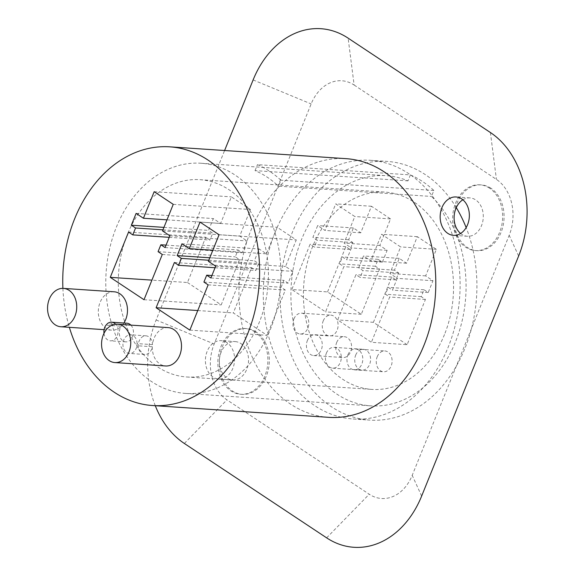 <?xml version="1.0" encoding="UTF-8"?>
<svg xmlns="http://www.w3.org/2000/svg" width="576" height="576" viewBox="0 0 576 576"><rect width="100%" height="100%" fill="white"/><g stroke="black" fill="none" stroke-linecap="round" stroke-linejoin="round"><path stroke-width="0.43" stroke-dasharray="2.88 2.16" d="M456.271 207.619A129.629 98.28 -86.2 0 0 387.151 161.417A129.629 98.28 -86.2 0 0 291.931 233.352A129.629 98.28 -86.2 0 0 369.806 420.098A129.629 98.28 -86.2 0 0 465.026 348.156A129.629 98.28 -86.2 0 0 466.15 227.592M410.4 174.91A121.939 92.448 93.8 0 1 433.872 190.476L431.46 196.445A115.351 87.451 93.8 0 1 455.494 341.834A115.351 87.451 93.8 0 1 370.757 405.85A115.351 87.451 93.8 0 1 301.464 239.681A115.351 87.451 93.8 0 1 386.194 175.666A115.351 87.451 93.8 0 1 407.995 180.878L410.4 174.91L257.443 164.65A121.939 92.448 93.8 0 1 280.915 180.216L278.503 186.185L431.46 196.445M444.492 334.541A98.87 74.959 93.8 0 1 371.866 389.405A98.87 74.959 93.8 0 1 312.466 246.974A98.87 74.959 93.8 0 1 385.092 192.11A98.87 74.959 93.8 0 1 444.492 334.541M355.694 355.104A10.433 7.913 93.8 0 1 363.362 349.315A10.433 7.913 93.8 0 1 369.634 364.349A10.433 7.913 93.8 0 1 361.966 370.138A10.433 7.913 93.8 0 1 355.694 355.104M377.222 356.746A10.433 7.913 93.8 0 1 384.89 350.957A10.433 7.913 93.8 0 1 391.154 365.99A10.433 7.913 93.8 0 1 383.494 371.779A10.433 7.913 93.8 0 1 377.222 356.746M336.686 342.497A10.433 7.913 93.8 0 1 344.354 336.701A10.433 7.913 93.8 0 1 350.626 351.742A10.433 7.913 93.8 0 1 342.958 357.53A10.433 7.913 93.8 0 1 336.686 342.497M323.215 320.926A10.433 7.913 93.8 0 1 330.883 315.137A10.433 7.913 93.8 0 1 337.147 330.17A10.433 7.913 93.8 0 1 329.486 335.959A10.433 7.913 93.8 0 1 323.215 320.926M327.557 291.91L345.845 246.658L350.064 249.451L352.843 242.568L348.624 239.767L353.398 227.966L360.727 232.826L371.462 206.266L390.535 218.916L379.8 245.477L387.137 250.344L382.363 262.145L378.144 259.351L375.365 266.234L379.584 269.035L361.296 314.287L327.557 291.91L291.823 289.519L310.104 244.26L314.323 247.061L317.102 240.17L312.89 237.377L317.657 225.569L324.994 230.429L335.722 203.868L354.794 216.518L344.059 243.079L351.396 247.946L346.63 259.747L342.41 256.954L339.624 263.837L343.843 266.638L325.562 311.89L291.823 289.519M407.138 344.693L373.399 322.315L391.687 277.063L395.899 279.857L398.686 272.974L394.466 270.173L399.233 258.365L406.57 263.232L417.305 236.671L436.37 249.314L425.642 275.882L432.972 280.742L428.206 292.55L423.986 289.757L421.207 296.64L425.426 299.441L407.138 344.693L371.398 342.295L337.658 319.918L355.946 274.666L360.166 277.459L362.945 270.576L358.726 267.775L363.499 255.974L370.836 260.834L381.564 234.274L400.637 246.924L389.902 273.485L397.238 278.352L392.465 290.153L388.253 287.359L385.466 294.242L389.686 297.043L371.398 342.295M328.709 417.341A129.629 98.28 93.8 0 1 250.834 230.594A129.629 98.28 93.8 0 1 346.054 158.659M275.134 232.229A129.629 98.28 93.8 0 1 370.354 160.286A129.629 98.28 93.8 0 1 448.229 347.033A129.629 98.28 93.8 0 1 353.009 418.968A129.629 98.28 93.8 0 1 275.134 232.229M155.29 405.713A92.282 69.962 93.8 0 1 156.132 319.975L224.597 150.516M226.958 342.626A19.224 14.573 -86.2 0 0 221.292 340.661A19.224 14.573 -86.2 0 0 206.021 355.003A19.224 14.573 -86.2 0 0 213.048 377.064A19.224 14.573 -86.2 0 0 218.714 379.03A19.224 14.573 -86.2 0 0 233.978 364.687A19.224 14.573 -86.2 0 0 226.958 342.626M62.906 288.367A129.629 98.28 -86.2 0 0 69.358 327.326M114.178 291.794A19.224 14.573 -86.2 0 0 100.058 302.465A19.224 14.573 -86.2 0 0 111.607 330.156A19.224 14.573 -86.2 0 0 121.342 326.21L105.977 325.181M123.912 323.021A19.224 14.573 -86.2 0 1 122.609 324.821A9.338 7.078 93.8 0 1 126.994 323.23M130.86 325.109A9.338 7.078 93.8 0 1 132.934 335.743A9.338 7.078 93.8 0 1 125.741 341.863A9.338 7.078 93.8 0 1 119.707 336.06A9.338 7.078 93.8 0 1 121.342 326.21M168.185 327.614A19.224 14.573 -86.2 0 0 154.066 338.285A19.224 14.573 -86.2 0 0 152.467 344.628L137.095 343.598A19.224 14.573 -86.2 0 0 136.944 345.715L152.309 346.752A9.338 7.078 93.8 0 1 144.749 354.47A9.338 7.078 93.8 0 1 138.312 344.678A9.338 7.078 93.8 0 1 146.002 335.837A9.338 7.078 93.8 0 1 152.467 344.628M152.309 346.752A19.224 14.573 -86.2 0 0 165.614 365.976M189.85 330.12L267.041 335.297L285.329 290.045L281.11 287.244L283.896 280.361L288.108 283.154L292.882 271.354L285.545 266.486L296.28 239.926L277.207 227.275L266.479 253.836L259.142 248.976L254.376 260.777L258.588 263.578L255.809 270.461L251.59 267.667L233.309 312.919L267.041 335.297M208.138 284.868L285.329 290.045M197.762 310.536L233.309 312.919M174.398 262.49L251.59 267.667M215.057 267.732L255.809 270.461M208.786 260.237L258.588 263.578M209.772 257.789L254.376 260.777M181.951 243.799L259.142 248.976M212.825 250.236L266.479 253.836M200.016 222.098L277.207 227.275M219.082 234.749L296.28 239.926M208.354 261.31L285.545 266.486M215.683 266.177L292.882 271.354M210.917 277.978L288.108 283.154M211.903 275.53L283.896 280.361M203.918 282.067L281.11 287.244M187.466 282.521L221.206 304.891L239.486 259.639L235.267 256.838L238.054 249.955L242.273 252.749L247.039 240.948L239.702 236.081L250.438 209.52L231.365 196.87L220.637 223.43L213.3 218.57L208.534 230.378L212.746 233.172L209.966 240.062L205.747 237.262L187.466 282.521L151.92 280.13M144.007 299.714L221.206 304.891M128.556 232.085L205.747 237.262M169.214 237.326L209.966 240.062M162.943 229.831L212.746 233.172M163.937 227.383L208.534 230.378M136.109 213.394L213.3 218.57M166.982 219.838L220.637 223.43M154.174 191.693L231.365 196.87M173.246 204.343L250.438 209.52M162.511 230.904L239.702 236.081M169.848 235.771L247.039 240.948M165.074 247.572L242.273 252.749M166.068 245.124L238.054 249.955M158.076 251.662L235.267 256.838M162.295 254.462L239.486 259.639M122.609 324.821L107.244 323.791M137.095 343.598A9.338 7.078 -86.2 0 0 130.637 334.807A9.338 7.078 -86.2 0 0 122.947 343.649A9.338 7.078 -86.2 0 0 129.384 353.441A9.338 7.078 -86.2 0 0 136.944 345.715M103.997 333.353A9.338 7.078 -86.2 0 0 110.376 340.834A9.338 7.078 -86.2 0 0 117.526 334.829A9.338 7.078 -86.2 0 0 115.639 324.238M354.132 85.032L496.426 179.402A41.746 31.651 93.8 0 1 509.191 235.274L412.207 475.33A41.746 31.651 93.8 0 1 369.23 494.23L226.937 399.852A41.746 31.651 93.8 0 1 214.171 343.987L311.155 103.932A41.746 31.651 93.8 0 1 354.132 85.032L348.12 38.146M490.982 188.273A32.954 24.984 -86.2 0 0 481.262 184.903A32.954 24.984 -86.2 0 0 455.09 209.477A32.954 24.984 -86.2 0 0 467.136 247.298A32.954 24.984 -86.2 0 0 476.856 250.668A32.954 24.984 -86.2 0 0 503.021 226.087A32.954 24.984 -86.2 0 0 490.982 188.273M256.226 331.963A32.954 24.984 -86.2 0 0 246.506 328.594A32.954 24.984 -86.2 0 0 220.342 353.167A32.954 24.984 -86.2 0 0 232.38 390.989A32.954 24.984 -86.2 0 0 242.1 394.358A32.954 24.984 -86.2 0 0 268.272 369.778A32.954 24.984 -86.2 0 0 256.226 331.963M489.55 188.172A32.954 24.984 -86.2 0 0 479.837 184.81A32.954 24.984 -86.2 0 0 453.665 209.383A32.954 24.984 -86.2 0 0 465.703 247.205A32.954 24.984 93.8 0 0 475.423 250.574A32.954 24.984 93.8 0 0 501.595 225.994A32.954 24.984 93.8 0 0 489.55 188.172M462.852 199.786A19.224 14.573 -86.2 0 1 469.98 197.906A19.224 14.573 -86.2 0 1 475.646 199.872A19.224 14.573 93.8 0 1 482.674 221.933A19.224 14.573 93.8 0 1 467.41 236.275A19.224 14.573 93.8 0 1 461.736 234.31A19.224 14.573 -86.2 0 1 460.598 233.46M254.801 331.862A32.954 24.984 -86.2 0 0 245.081 328.493A32.954 24.984 -86.2 0 0 218.909 353.074A32.954 24.984 -86.2 0 0 230.947 390.895A32.954 24.984 93.8 0 0 240.667 394.265A32.954 24.984 93.8 0 0 266.839 369.684A32.954 24.984 93.8 0 0 254.801 331.862M235.224 341.597A19.224 14.573 -86.2 0 1 240.898 343.562A19.224 14.573 93.8 0 1 247.918 365.623A19.224 14.573 93.8 0 1 232.654 379.958A19.224 14.573 93.8 0 1 226.987 377.993A19.224 14.573 -86.2 0 1 219.96 355.932A19.224 14.573 -86.2 0 1 235.224 341.597L221.292 340.661M127.346 234.562A98.87 74.959 -86.2 0 0 186.739 376.992A98.87 74.959 -86.2 0 0 259.366 322.121A98.87 74.959 -86.2 0 0 199.973 179.69A98.87 74.959 -86.2 0 0 127.346 234.562M116.345 227.261A115.351 87.451 93.8 0 1 201.074 163.253A115.351 87.451 93.8 0 1 270.367 329.422A115.351 87.451 93.8 0 1 185.638 393.43A115.351 87.451 93.8 0 1 116.345 227.261M407.995 180.878L255.031 170.618A115.351 87.451 93.8 0 1 278.503 186.185M255.031 170.618L257.443 164.65M433.872 190.476L280.915 180.216M326.39 353.138A10.433 7.913 93.8 0 1 334.058 347.35A10.433 7.913 93.8 0 1 340.33 362.383A10.433 7.913 93.8 0 1 332.662 368.172A10.433 7.913 93.8 0 1 326.39 353.138M347.918 354.78A10.433 7.913 93.8 0 1 355.579 348.991A10.433 7.913 93.8 0 1 361.85 364.025A10.433 7.913 93.8 0 1 354.182 369.814A10.433 7.913 93.8 0 1 347.918 354.78M307.382 340.531A10.433 7.913 93.8 0 1 315.05 334.735A10.433 7.913 93.8 0 1 321.314 349.776A10.433 7.913 93.8 0 1 313.654 355.565A10.433 7.913 93.8 0 1 307.382 340.531M293.911 318.96A10.433 7.913 93.8 0 1 301.572 313.171A10.433 7.913 93.8 0 1 307.843 328.205A10.433 7.913 93.8 0 1 300.175 333.994A10.433 7.913 93.8 0 1 293.911 318.96M345.845 246.658L310.104 244.26M361.296 314.287L325.562 311.89M379.584 269.035L343.843 266.638M375.365 266.234L339.624 263.837M378.144 259.351L342.41 256.954M382.363 262.145L346.63 259.747M387.137 250.344L351.396 247.946M379.8 245.477L344.059 243.079M390.535 218.916L354.794 216.518M371.462 206.266L335.722 203.868M360.727 232.826L324.994 230.429M353.398 227.966L317.657 225.569M348.624 239.767L312.89 237.377M352.843 242.568L317.102 240.17M350.064 249.451L314.323 247.061M373.399 322.315L337.658 319.918M425.426 299.441L389.686 297.043M421.207 296.64L385.466 294.242M423.986 289.757L388.253 287.359M428.206 292.55L392.465 290.153M432.972 280.742L397.238 278.352M425.642 275.882L389.902 273.485M436.37 249.314L400.637 246.924M417.305 236.671L381.564 234.274M406.57 263.232L370.836 260.834M399.233 258.365L363.499 255.974M394.466 270.173L358.726 267.775M398.686 272.974L362.945 270.576M395.899 279.857L360.166 277.459M391.687 277.063L355.946 274.666M490.406 132.523L496.426 179.402M518.63 256.025L509.191 235.274M421.639 496.073L412.207 475.33M326.642 537.854L369.23 494.23M184.349 443.477L226.937 399.852M156.132 319.975L214.171 343.987M253.116 79.927L311.155 103.932M370.354 160.286L387.151 161.417M353.009 418.968L369.806 420.098M111.607 330.156L104.105 329.652M146.002 335.837L130.637 334.807M144.749 354.47L129.384 353.441M125.741 341.863L110.376 340.834M481.262 184.903L479.837 184.81M476.856 250.668L475.423 250.574M469.98 197.906L456.041 196.97M467.41 236.275L453.47 235.339M246.506 328.594L245.081 328.493M242.1 394.358L240.667 394.265M232.654 379.958L218.714 379.03M186.739 376.992L371.866 389.405M199.973 179.69L385.092 192.11M201.074 163.253L386.194 175.666M185.638 393.43L370.757 405.85M334.058 347.35L363.362 349.315M332.662 368.172L361.966 370.138M355.579 348.991L384.89 350.957M354.182 369.814L383.494 371.779M315.05 334.735L344.354 336.701M313.654 355.565L342.958 357.53M301.572 313.171L330.883 315.137M300.175 333.994L329.486 335.959"/><path stroke-width="0.86" d="M466.15 227.592A129.629 98.28 -86.2 0 0 456.271 207.619M69.358 327.326A129.629 98.28 -86.2 0 0 152.518 405.526A129.629 98.28 -86.2 0 0 247.738 333.583A129.629 98.28 -86.2 0 0 169.862 146.844A129.629 98.28 -86.2 0 0 74.642 218.779A129.629 98.28 -86.2 0 0 62.906 288.367M169.862 146.844L346.054 158.659A129.629 98.28 93.8 0 1 423.929 345.406A129.629 98.28 93.8 0 1 328.709 417.341L152.518 405.526M224.597 150.516L253.116 79.927A92.282 69.962 93.8 0 1 348.12 38.146L490.406 132.523A92.282 69.962 93.8 0 1 518.63 256.025L421.639 496.073A92.282 69.962 93.8 0 1 326.642 537.854L184.349 443.477A92.282 69.962 93.8 0 1 155.29 405.713M461.714 198.936A19.224 14.573 -86.2 0 0 456.041 196.97A19.224 14.573 -86.2 0 0 440.777 211.313A19.224 14.573 -86.2 0 0 447.797 233.374A19.224 14.573 -86.2 0 0 453.47 235.339A19.224 14.573 -86.2 0 0 468.734 220.997A19.224 14.573 -86.2 0 0 461.714 198.936M189.85 330.12L208.138 284.868L203.918 282.067L206.698 275.184L210.917 277.978L215.683 266.177L208.354 261.31L219.082 234.749L200.016 222.098L189.281 248.659L181.951 243.799L177.178 255.6L181.397 258.401L178.61 265.284L174.398 262.49L156.11 307.742L189.85 330.12M110.268 277.344L144.007 299.714L162.295 254.462L158.076 251.662L160.855 244.778L165.074 247.572L169.848 235.771L162.511 230.904L173.246 204.343L154.174 191.693L143.438 218.254L136.109 213.394L131.335 225.202L135.554 227.995L132.775 234.886L128.556 232.085L110.268 277.344L151.92 280.13M123.912 323.021A19.224 14.573 -86.2 0 0 125.726 319.486A19.224 14.573 -86.2 0 0 114.178 291.794L63.432 288.389A19.224 14.573 -86.2 0 0 49.313 299.059A19.224 14.573 -86.2 0 0 60.862 326.758A19.224 14.573 -86.2 0 0 74.981 316.087A19.224 14.573 -86.2 0 0 63.432 288.389M115.639 324.238A9.338 7.078 -86.2 0 0 111.622 322.2L126.994 323.23A9.338 7.078 93.8 0 1 130.86 325.109M114.862 362.57L165.614 365.976A19.224 14.573 -86.2 0 0 179.734 355.306A19.224 14.573 -86.2 0 0 168.185 327.614L117.439 324.209A19.224 14.573 -86.2 0 0 103.313 334.879A19.224 14.573 -86.2 0 0 114.862 362.57A19.224 14.573 -86.2 0 0 128.988 351.907A19.224 14.573 -86.2 0 0 117.439 324.209M156.11 307.742L197.762 310.536M178.61 265.284L215.057 267.732M181.397 258.401L208.786 260.237M177.178 255.6L209.772 257.789M189.281 248.659L212.825 250.236M206.698 275.184L211.903 275.53M132.775 234.886L169.214 237.326M135.554 227.995L162.943 229.831M131.335 225.202L163.937 227.383M143.438 218.254L166.982 219.838M160.855 244.778L166.068 245.124M103.997 333.353A9.338 7.078 -86.2 0 1 105.977 325.181A19.224 14.573 -86.2 0 0 107.244 323.791A9.338 7.078 -86.2 0 1 111.622 322.2M462.852 199.786A19.224 14.573 -86.2 0 0 454.154 216.115A19.224 14.573 -86.2 0 0 460.598 233.46M104.105 329.652L60.862 326.758"/></g></svg>
